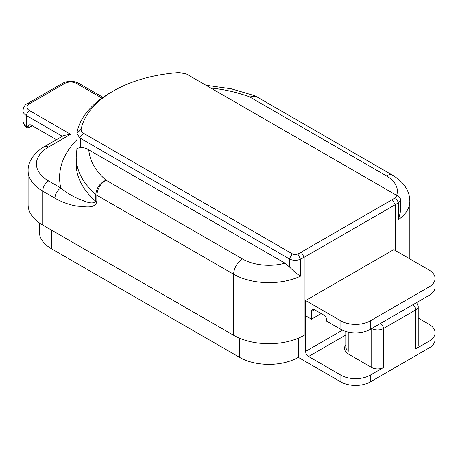 <?xml version="1.0" encoding="UTF-8"?>
<svg xmlns="http://www.w3.org/2000/svg" width="458" height="458" viewBox="0 0 458 458"><rect width="100%" height="100%" fill="white"/><g stroke="black" fill="none" stroke-linecap="round" stroke-linejoin="round"><path stroke-width="0.69" d="M348.229 332.096L348.229 350.559A12.463 7.196 60 0 1 347.725 353.662L371.73 367.522A8.307 4.798 0 0 0 383.483 367.522L370.264 375.154L370.264 381.938L429.014 348.017L429.014 341.233A20.77 11.994 0 0 0 435.1 332.754A20.77 11.994 0 0 0 429.014 324.27L418.228 318.041M347.725 353.662C344.553 351.229 343.74 348.504 345.292 345.469L345.796 345.183M415.795 348.864A8.307 4.798 0 0 0 418.228 345.469L418.228 306.459A8.307 4.798 180 0 1 415.795 309.854L415.795 348.864L429.014 341.233M370.264 381.938A20.77 11.994 180 0 1 340.884 381.938L340.884 375.154L308.572 356.496A4.156 2.399 60 0 1 305.635 351.406L305.635 309.007L305.6 334.466L304.164 335.296A49.853 28.785 0 0 1 233.66 335.296L42.709 225.05A49.853 28.785 0 0 1 28.104 204.697L28.104 170.777A49.853 28.785 180 0 0 42.709 191.129L42.709 225.05M340.884 375.154A20.77 11.994 0 0 0 370.264 375.154M435.1 332.754L435.1 339.538A20.77 11.994 180 0 1 429.014 348.017M39.354 222.909L39.354 231.834A41.546 23.988 0 0 0 51.519 248.797L239.534 357.343A41.546 23.988 0 0 0 298.29 357.343L340.884 381.938M298.29 338.199L298.29 357.343M435.1 278.475L435.1 286.954A20.77 11.994 180 0 1 429.014 295.439L429.014 286.954A20.77 11.994 0 0 0 435.1 278.475A20.77 11.994 0 0 0 429.014 269.997L393.765 249.644L305.635 300.522L305.635 315.791L311.509 319.18L321.201 313.587M370.264 329.359A20.77 11.994 180 0 1 340.884 329.359L340.884 320.881A20.77 11.994 0 0 0 370.264 320.881L370.264 329.359L429.014 295.439M311.509 319.18L311.509 311.383A4.156 2.399 60 0 1 312.367 309.476A4.156 2.399 60 0 1 314.446 309.682L323.846 315.11A4.156 2.399 60 0 1 326.783 320.199L326.783 321.218L340.884 329.359M398.025 196.133L186.492 74.007L179.21 72.547A112.17 64.761 0 0 0 113.212 91.062A112.17 64.761 0 0 0 81.152 129.162C80.848 130.788 81.69 132.19 83.671 133.364L292.267 253.795A4.156 2.399 0 0 0 297.832 253.961A45.703 26.387 0 0 0 301.227 252.186L392.294 199.608A45.703 26.387 0 0 0 395.363 197.65A4.156 2.399 0 0 0 395.082 194.438L398.025 196.133A8.307 4.798 180 0 1 400.458 199.522A8.307 4.798 180 0 1 398.58 202.562A49.853 28.785 180 0 1 395.231 204.697L304.164 257.276A49.853 28.785 180 0 1 300.459 259.211A8.307 4.798 180 0 1 289.33 258.885L80.562 138.356L80.562 147.619C83.087 147.373 85.829 148.129 88.783 149.886L285.025 263.184L289.33 266.831C293.486 271.022 297.196 274.136 300.459 276.168A49.853 28.785 180 0 1 233.66 274.233L96.838 195.24L96.838 202.03C93.999 209.232 84.667 206.409 78.003 206.22C70.566 205.258 62.883 202.585 54.949 198.2A8.307 4.798 -60 0 1 60.828 188.02C66.685 192.784 72.604 196.419 78.576 198.915C84.06 200.564 91.777 205.413 95.802 201.297L95.802 194.513C96.403 188.078 99.781 183.286 105.941 180.149C100.416 183.732 97.377 188.765 96.838 195.24A8.307 4.798 180 0 1 95.802 194.513A116.326 67.16 180 0 1 76.205 157.209L76.205 163.993A116.326 67.16 0 0 0 95.802 201.297A8.307 4.798 180 0 0 96.838 202.03M76.91 149.068L76.996 132.431A116.326 67.16 180 0 1 110.275 92.756L113.212 91.062M409.836 258.919L409.836 201.302A49.853 28.785 180 0 1 398.58 219.519L400.458 211.516L400.458 199.522M370.264 320.881L429.014 286.954M340.884 320.881L305.635 300.522M62.305 136.295L26.553 115.656L26.553 125.83L28.018 126.677L27.841 127.982L32.426 125.83M28.018 126.677L28.677 125.544A4.156 2.399 60 0 1 29.226 124.977A4.156 2.399 60 0 1 31.304 125.183L56.431 139.69M83.671 133.364L79.446 137.52L76.915 133.404L81.152 129.162M79.446 137.52L80.562 138.356M80.562 147.619C77.705 148.083 76.515 148.673 76.996 149.388M254.585 95.67L255.913 96.3L249.891 97.039L254.585 95.67L231.233 88.789L205.968 85.251M101.934 98.121L76.492 83.43A8.307 4.798 0 0 0 64.738 83.43L29.489 103.783A8.307 4.798 0 0 0 29.489 110.567L70.618 134.309L63.788 135.442L44.426 146.617A8.307 4.798 60 0 1 48.582 147.029A41.546 23.988 0 0 0 48.582 180.95L60.828 188.02A132.946 76.755 180 0 1 76.91 139.673M412.858 304.765A4.156 2.399 -120 0 1 415.795 309.854L383.483 328.512A4.156 2.399 -120 0 0 380.546 323.422A4.156 2.399 0 0 0 380.546 323.422L412.858 304.765A4.156 2.399 0 0 0 412.876 304.759M345.796 335.004L308.572 356.496M51.519 230.139L51.519 248.797M239.534 338.199L239.534 357.343M371.73 367.522L371.73 328.512A8.307 4.798 180 0 0 383.483 328.512L383.483 367.522M305.635 351.406L342.429 330.166M345.292 345.469A4.156 2.399 -120 0 0 345.796 345.71M345.796 331.46L345.796 347.17A8.307 4.798 0 0 0 348.229 350.559M392.294 199.608L395.231 204.697L395.231 250.492M301.227 252.186L304.164 257.276L304.164 335.296M88.783 149.886A103.863 59.964 0 0 0 105.941 180.149L242.471 258.97A37.39 21.589 0 0 0 285.025 263.184M70.618 134.309L48.582 147.029M395.363 197.65L398.58 202.562L398.58 219.519M54.949 198.2L42.709 191.129A8.307 4.798 -60 0 1 48.582 180.95M242.471 258.97A12.463 7.196 120 0 0 233.66 274.233L233.66 335.296M297.832 253.961L300.459 259.211L300.459 276.168M395.506 197.862A37.39 21.589 0 0 0 395.855 197.215M396.296 196.27A37.39 21.589 0 0 0 386.42 175.866L249.891 97.039A103.863 59.964 0 0 0 210.72 87.993M292.267 253.795L289.33 258.885L289.33 266.831M314.446 309.682L311.509 311.383M29.988 124.782L28.677 125.544M22.9 120.74A12.463 7.196 0 0 0 26.553 125.83A4.156 2.399 120 0 0 27.411 127.73C25.156 126.912 23.65 124.582 22.9 120.74L22.9 110.567A12.463 7.196 180 0 0 26.553 115.656A4.156 2.399 120 0 1 29.489 110.567M255.913 96.3L392.649 175.248A12.463 7.196 120 0 0 386.42 175.866M76.492 83.43A4.156 2.399 -60 0 1 78.57 83.224L103.027 97.348M64.738 83.43A4.156 2.399 -120 0 0 62.666 83.224C67.967 80.614 73.269 80.614 78.57 83.224M29.489 103.783A4.156 2.399 -120 0 0 27.411 103.577L62.666 83.224M418.228 306.459L416.677 302.561M76.205 157.209L76.915 149.033M409.836 201.302C409.698 190.866 403.973 182.175 392.649 175.248M44.426 146.617C32.575 153.573 27.801 163.214 28.104 170.777M27.841 127.982L27.411 127.73M27.411 103.577C25.156 104.395 23.65 106.725 22.9 110.567"/></g></svg>

